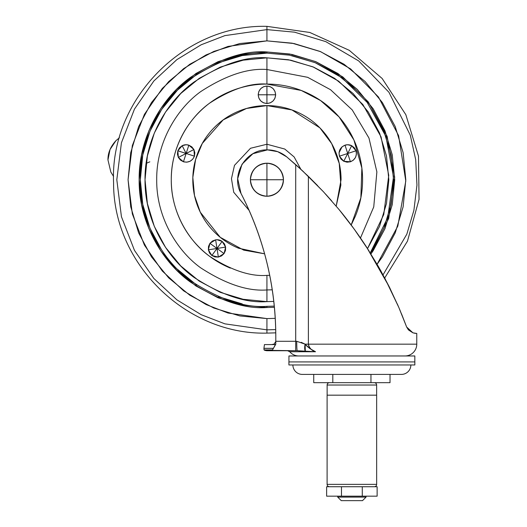 <?xml version="1.0" encoding="UTF-8"?>
<svg xmlns="http://www.w3.org/2000/svg" width="527" height="527" viewBox="0 0 527 527"><rect width="100%" height="100%" fill="white"/><g stroke="black" fill="none" stroke-linecap="round" stroke-linejoin="round"><path stroke-width="0.79" d="M250.411 179.733C251.465 189.694 256.972 195.201 266.932 196.248L266.932 179.733L250.411 179.733L283.447 179.733A16.515 16.515 0 0 1 266.932 196.248C276.892 195.201 282.4 189.694 283.447 179.733C282.4 169.766 276.892 164.266 266.932 163.212A16.515 16.515 0 0 1 283.447 179.733L266.932 179.733L266.932 196.248A16.515 16.515 0 0 1 250.411 179.733A16.515 16.515 0 0 1 266.932 163.212L266.932 179.733L266.932 163.212C256.972 164.266 251.465 169.766 250.411 179.733M305.146 351.371L297.228 350.725A9.44 0.501 -90 0 1 296.727 341.285L295.706 341.285L295.706 164.628L308.381 176.38L308.381 344.164L416.771 344.164L416.771 333.413L415.138 333.334L416.771 333.413L416.771 344.164A11.798 11.798 0 0 1 404.973 355.962A11.798 11.798 0 0 0 416.771 344.164L305.133 344.164L296.727 341.285L275.792 341.285L275.792 336.621C275.792 311.707 272.854 287.149 266.972 262.94C261.089 238.731 252.433 215.563 240.997 193.429C230.424 174.707 246.037 149.075 267.518 149.879L277.716 151.677L286.681 156.842L295.706 164.628L295.7 350.725L264.679 350.277A2.18 2.18 0 0 1 264.218 350.06A2.18 2.18 0 0 0 264.679 350.277L272.637 350.277L274.31 350.725L267.36 350.725A8.333 8.333 0 0 1 264.679 350.277A8.333 8.333 0 0 0 267.36 350.725L297.228 350.725L315.521 351.733L289.731 351.733L315.521 351.733L309.797 348.558M289.731 351.733L287.577 350.725L289.731 351.733A11.798 11.798 0 0 0 298.789 355.962A11.798 11.798 0 0 1 289.731 351.733M271.636 344.586L274.02 344.124L275.792 341.522L274.02 344.124L271.636 344.586L274.784 344.586L264.442 344.586L263.935 348.327L264.442 344.586L275.364 344.579L273.421 348.373L263.928 348.373A5.125 5.125 0 0 0 264.113 349.921A5.125 5.125 0 0 1 263.928 348.373L273.421 348.373L272.452 349.921L273.454 348.327L263.935 348.327L273.454 348.327L275.792 344.144L275.792 336.621C275.792 311.707 272.854 287.149 266.972 262.94C261.089 238.731 252.433 215.563 240.997 193.429L237.69 178.679L242.025 164.207L252.901 153.706L267.518 149.879L277.716 151.677L286.681 156.842L302.353 170.662M302.327 374.407L401.436 374.407A9.44 9.44 0 0 0 410.869 364.967A9.44 9.44 0 0 1 401.436 374.407L302.327 374.407A9.44 9.44 0 0 1 292.887 364.967A9.44 9.44 0 0 0 302.327 374.407M414.828 361.911L414.828 355.962L288.934 355.962L288.934 361.911L288.934 355.962L414.828 355.962L414.828 361.911M288.908 364.967L414.848 364.967L414.848 361.911L288.908 361.911L288.908 364.967L288.908 361.911L414.848 361.911L414.848 364.967L288.908 364.967M302.36 170.669L323.361 191.663L308.381 176.38L308.381 344.164C309.27 348.044 311.655 350.567 315.521 351.733C310.62 349.296 307.162 346.773 305.133 344.164L301.2 342.313M406.646 327.003L408.715 330.113L412.931 332.827L406.653 327.023L408.715 330.119M370.257 252.881L370.929 253.968L388.689 218.474L394.683 177.237L387.134 136.381L368.248 101.876L342.8 76.916L315.548 61.56L289.731 54.004L266.932 51.956L266.932 53.135L289.481 55.157L315.008 62.614L341.97 77.765L367.167 102.403L385.909 136.473L393.498 176.855L387.707 217.677L370.25 252.888L372.194 250.061L383.893 228.184L391.093 204.43L393.531 179.733L391.093 155.03L383.893 131.282L372.194 109.399M397.299 303.954L399.176 308.269M275.773 332.853L275.792 336.621C275.601 286.115 264.007 238.388 240.997 193.429C264.007 238.388 275.601 286.115 275.792 336.621L275.773 332.853L275.792 336.621L275.773 332.853L266.932 333.11L266.932 329.849L275.713 329.592L266.932 329.849L266.932 333.11C186.097 335.132 113.173 263.665 113.582 182.797C109.715 99.768 183.851 24.143 266.932 26.35L266.932 40.869L292.096 43.168L320.614 51.659L350.653 68.945L378.478 97.021L398.616 135.67L405.79 180.998L397.813 226.129L377.101 264.258L382.391 256.88L395.224 232.875L403.129 206.821L405.797 179.733L403.129 152.639L395.224 126.592L382.391 102.581L365.125 81.54L344.078 64.268L320.073 51.435L294.02 43.537L266.932 40.869L266.932 29.611L294.527 32.167L325.824 41.646L358.729 60.948L388.952 92.284L410.302 135.222L415.717 159.76L416.956 185.135L413.906 210.286L406.831 234.166L383.05 274.87L406.831 234.166L413.906 210.286L416.956 185.135L415.717 159.76L410.302 135.222L388.952 92.284L358.729 60.948L325.824 41.646L294.527 32.167L266.932 29.611L266.932 26.35L309.797 32.463L349.243 50.309L382.134 78.47L405.843 114.702L418.484 156.117L419.044 199.417L407.476 241.149L384.717 277.979L398.728 307.221L406.653 327.023L401.455 313.703M399.163 308.242L397.351 304.066M390.138 288.612L379.321 268.138M369.025 250.931L354.118 228.988L339.678 210.332M331.72 200.945L325.416 193.896M317.583 185.583L308.427 176.426M416.422 333.413L412.931 332.827L406.653 327.023L408.241 329.592M398.728 307.221L389.367 287.044L378.617 266.893L366.575 247.104C356.397 231.748 347.082 219.067 338.624 209.054L323.361 191.663L338.624 209.054C347.958 220.214 357.273 232.894 366.575 247.104L389.367 287.044L398.728 307.221L406.653 327.023L399.506 309.039M389.348 287.011L380.553 270.325L366.594 247.13M366.548 247.064L356.081 231.709M346.792 219.252L341.937 213.106M341.628 212.724L338.67 209.114M338.518 208.923L323.44 191.756M323.268 191.564L306.773 174.826M299.099 167.678L295.726 164.641M267.518 149.879C274.719 149.964 281.108 152.283 286.681 156.842M275.792 341.522L275.792 344.144L274.784 344.586M415.138 333.334L412.931 332.827M308.381 344.164C308.618 347.398 310.996 349.921 315.521 351.733L305.304 351.384A9.44 4.545 -73 0 1 305.133 344.164L308.381 344.164M308.539 347.431L305.133 344.164L305.304 351.384L297.228 350.725A9.44 0.501 90 0 1 296.727 341.285M272.637 350.277L264.218 350.06L272.637 350.277M264.113 349.921L272.452 349.921L264.218 350.06M301.404 169.786L303.769 171.98M295.7 350.725L295.706 341.285L275.792 341.285L275.792 344.144M337.721 497.113L366.041 497.113L366.041 496.164L366.041 497.113L337.721 497.113L341.259 500.65L362.497 500.65L366.041 497.113L362.497 500.65L341.259 500.65L337.721 497.113L337.721 496.164L337.721 497.113M377.128 486.731L377.128 496.164L326.628 496.164L341.476 496.164L341.476 486.731L362.28 486.731L362.28 496.164L341.476 496.164L341.476 486.731L326.628 486.731L362.28 486.731L362.28 496.164L377.128 496.164L377.128 486.731L362.28 486.731L377.128 486.731M327.129 385.026L376.634 385.026A2.358 2.358 0 0 0 374.275 382.668A2.358 2.358 0 0 1 376.634 385.026L327.129 385.026L327.129 395.171L327.129 385.026A2.358 2.358 0 0 1 329.487 382.668A2.358 2.358 0 0 0 327.129 385.026M376.634 395.171L376.634 385.026L376.634 395.171L327.102 395.171L327.102 484.366L376.653 484.366L376.653 395.171L376.653 484.366L327.102 484.366A2.358 2.358 0 0 0 329.461 486.731A2.358 2.358 0 0 1 327.102 484.366L327.102 395.171L376.653 395.171M374.295 486.731A2.358 2.358 0 0 0 376.653 484.366A2.358 2.358 0 0 1 374.295 486.731M370.955 382.668L313.736 382.668L313.736 374.407L313.736 382.668L332.807 382.668L332.807 374.407L332.807 382.668L370.955 382.668L370.955 374.407L370.955 382.668L390.026 382.668L370.955 382.668M390.026 374.407L390.026 382.668L390.026 374.407M145.05 177.83L145.057 177.191L145.281 177.731M107.956 159.898C107.857 153.001 110.505 146.605 115.907 140.709L119.405 137.758L115.907 140.709L110.024 149.51L107.956 159.898L110.835 172.059L107.956 159.898L110.835 172.059L113.588 176.459L110.835 172.059M149.839 161.835L146.137 163.357L149.839 161.835M140.353 165.728L139.905 165.886M186.136 144.747L182.177 145.702L186.136 153.482L188.837 145.175L186.136 144.747L188.837 145.175L186.136 153.482L193.916 149.516L188.837 145.175L193.916 149.516L178.357 157.441L183.442 161.782L186.136 153.482L194.443 156.176L193.916 149.516L194.845 152.797L194.443 156.176L186.136 153.482L182.177 145.702L177.836 150.781L186.136 153.482L177.836 150.781L178.357 157.441L186.136 153.482L183.442 161.782C188.62 162.883 192.289 161.012 194.443 156.176L192.777 159.147L190.102 161.262L186.821 162.184L183.442 161.782L180.471 160.116L178.357 157.441L177.434 154.167L177.836 150.781L179.503 147.81L182.177 145.702A8.728 8.728 0 0 1 188.837 145.175L191.808 146.842L193.916 149.516M343.756 161.262L347.721 153.482L350.422 161.782L347.036 162.184L343.756 161.262L341.081 159.147L339.421 156.176L339.019 152.797L339.941 149.516L342.049 146.842L345.027 145.175L347.721 153.482L351.687 145.702L347.721 144.747L345.027 145.175L347.721 144.747A8.728 8.728 0 0 1 351.687 145.702L343.756 161.262L350.422 161.782L347.721 153.482L356.028 150.781L351.687 145.702L354.361 147.81L356.028 150.781L339.421 156.176L343.756 161.262L339.421 156.176L339.019 152.797L342.049 146.842L345.02 145.175A8.728 8.728 0 0 1 347.721 144.747M224.061 253.586L216.999 248.454L218.362 257.077L224.061 253.586L218.369 257.077L216.999 248.454L225.622 247.091L222.13 241.392L216.999 248.454L222.13 241.392L216.999 239.726L215.635 239.831L216.999 248.454L215.635 239.831L209.937 243.322L216.999 248.454L208.376 249.824L211.867 255.516L216.999 248.454L211.867 255.516L218.362 257.077L211.867 255.523L209.555 253.019L208.376 249.824L208.508 246.419L209.937 243.322L212.434 241.01L215.635 239.831A8.728 8.728 0 0 1 222.13 241.392L224.443 243.896L225.622 247.091L216.999 248.454L224.061 253.586L225.622 247.091L225.49 250.496L224.061 253.586L221.557 255.898L218.362 257.077L214.963 256.945L211.867 255.516M275.661 94.781L266.932 94.781L266.932 103.509C272.195 102.956 275.107 100.044 275.661 94.781L274.995 98.121L273.105 100.953L270.272 102.851L266.932 103.509L266.932 86.053C261.662 86.606 258.757 89.518 258.197 94.781L266.932 94.781L258.197 94.781C258.757 100.044 261.662 102.956 266.932 103.509L263.592 102.851L260.76 100.953L258.862 98.121L258.197 94.781L258.862 91.441L260.76 88.608L263.592 86.718L266.932 86.053L270.272 86.718L273.105 88.608L274.995 91.441L275.661 94.781C275.107 89.518 272.195 86.606 266.932 86.053L266.932 94.781L275.661 94.781M350.422 161.782C355.257 159.628 357.122 155.959 356.028 150.781L356.423 154.167L355.501 157.441L353.393 160.116L350.422 161.782L353.393 160.116M300.838 169.266L294.152 156.96L284.764 149.049L266.932 144.24L266.932 149.885L266.932 144.24L284.764 149.049L294.152 156.96L300.845 169.266M336.193 206.149L340.87 185.096L339.23 163.357L331.681 143.64L319.915 127.883L291.938 109.945L266.932 105.598L266.932 144.24L266.932 105.598C276.761 105.598 286.22 107.482 295.298 111.243C304.382 115.005 312.399 120.36 319.349 127.31C326.299 134.266 331.654 142.277 335.416 151.361C339.177 160.445 341.061 169.898 341.061 179.733L336.193 206.149M386.489 155.952L379.552 133.081L386.489 155.952L388.827 179.733L386.489 203.514L379.552 226.379L367.53 248.566L383.755 214.529L388.748 175.359L381.047 136.868L362.859 104.517L338.67 81.178L312.886 66.824L288.493 59.755L266.932 57.832L266.932 69.511C247.776 68.042 225.727 75.387 200.8 91.553C177.131 108.47 156.275 142.316 156.71 179.733C156.275 217.144 177.131 250.99 200.8 267.907C225.727 284.073 247.776 291.418 266.932 289.949L266.932 301.628L266.932 289.949L272.268 289.817L266.932 289.949L266.932 275.377L266.932 289.949C247.776 291.418 225.727 284.073 200.8 267.907C177.131 250.99 156.275 217.144 156.71 179.733C156.275 142.316 177.131 108.47 200.8 91.553C225.727 75.387 247.776 68.042 266.932 69.511L266.932 84.083C250.305 82.805 231.175 89.182 209.542 103.213C189.002 117.89 170.906 147.264 171.282 179.733C170.906 212.197 189.002 241.57 209.542 256.247C231.175 270.279 250.305 276.655 266.932 275.377L269.719 275.338M351.186 225.022L355.297 216.333C360.152 204.614 362.576 192.414 362.576 179.733C362.576 167.046 360.152 154.846 355.297 143.127C350.442 131.407 343.532 121.065 334.566 112.099C325.594 103.127 315.251 96.217 303.532 91.362C291.813 86.514 279.613 84.083 266.932 84.083L266.932 69.511L307.656 77.311L330.548 89.722L352.227 109.926L368.972 138.067L376.871 171.901L373.748 206.9L360.488 237.993L373.748 206.9L376.871 171.901L368.972 138.067L352.227 109.926L330.548 89.722L307.656 77.311L266.932 69.511L266.932 57.832L290.713 60.177L313.578 67.113L334.652 78.378L313.578 67.113M165.577 112.007L154.312 133.081L165.577 112.007L180.735 93.536L199.206 78.378L220.279 67.113L243.151 60.177L266.932 57.832C245.74 56.205 221.366 64.334 193.791 82.212C167.612 100.92 144.55 138.351 145.03 179.733C144.55 221.109 167.612 258.546 193.791 277.248C221.366 295.127 245.74 303.256 266.932 301.628L273.809 301.431L266.932 301.628L243.151 299.283L220.279 292.347L243.151 299.283M274.303 306.115L266.932 306.325L266.932 307.511L274.415 307.287L266.932 307.511L242.005 305.054L218.033 297.781L195.939 285.977L176.578 270.081L160.689 250.72L176.578 270.081M275.259 318.348L266.932 318.598L266.932 329.849L224.897 323.848L201.149 314.672L176.861 299.823L153.825 278.44L134.471 250.378L121.427 216.683L116.81 179.733L121.427 142.777L134.471 109.089L153.825 81.02L176.861 59.637L201.149 44.788L224.897 35.619L266.932 29.611L224.897 35.619L201.149 44.788L176.861 59.637L153.825 81.02L134.471 109.089L121.427 142.777L116.81 179.733L121.427 216.683L134.471 250.378L153.825 278.44L176.861 299.823L201.149 314.672L224.897 323.848L266.932 329.849L266.932 318.598L228.046 313.038L206.077 304.553L183.613 290.825L162.309 271.036L144.405 245.081L132.336 213.909L128.068 179.733L132.336 145.551L144.405 114.385L162.309 88.424L183.613 68.642L206.077 54.907L228.046 46.422L266.932 40.869L239.838 43.537L213.791 51.435L189.779 64.268L168.739 81.54L151.466 102.581L138.634 126.592L130.736 152.639L128.068 179.733L130.736 206.821L138.634 232.875L151.466 256.88L168.739 277.92L189.779 295.192L213.791 308.025L239.838 315.93L266.932 318.598L275.259 318.348M351.18 225.009L360.857 197.783L361.865 168.06L353.92 139.971L339.085 116.948L320.554 100.525L301.233 90.446L266.932 84.083C254.245 84.083 242.045 86.514 230.325 91.362C218.613 96.217 208.264 103.127 199.298 112.099C190.326 121.065 183.416 131.407 178.567 143.127C173.712 154.846 171.282 167.046 171.282 179.733C171.282 192.414 173.712 204.614 178.567 216.333C183.416 228.053 190.326 238.395 199.298 247.361C208.264 256.333 218.613 263.243 230.325 268.098M264.607 253.823L238.56 248.217C229.482 244.456 221.465 239.1 214.515 232.15C207.559 225.2 202.203 217.183 198.442 208.099C194.68 199.015 192.803 189.562 192.803 179.733C192.803 169.898 194.68 160.445 198.442 151.361C202.203 142.277 207.559 134.266 214.515 127.31C221.465 120.36 229.482 115.005 238.56 111.243C247.644 107.482 257.104 105.598 266.932 105.598L246.524 108.463L223.184 119.886L202.296 143.436L195.589 159.582L192.836 177.447L194.496 195.51L200.293 212.21L220.266 237.334L243.698 250.127L264.607 253.823M356.423 154.167L356.028 150.781M339.019 152.797L339.421 156.176L347.721 153.482L345.027 145.175L342.049 146.842M295.298 111.243C286.22 107.482 276.761 105.598 266.932 105.598M260.76 88.608L258.862 91.441M178.357 157.441L180.471 160.116M183.442 161.782L186.821 162.184M192.777 159.147L194.443 156.176M291.629 55.566L315.377 62.772L337.267 74.465L356.45 90.209M147.376 203.514L154.312 226.379L165.577 247.453L180.735 265.924L199.206 281.082L220.279 292.347L199.206 281.082L180.735 265.924L165.577 247.453L154.312 226.379L147.376 203.514L145.03 179.733L147.376 155.952L154.312 133.081M392.253 154.8L384.98 130.834L392.253 154.8L394.71 179.733L392.253 204.66L384.98 228.626L373.175 250.72L370.929 253.974M373.175 108.74L357.286 89.379L337.919 73.49L357.286 89.379L373.175 108.74L384.98 130.834M315.831 61.679L291.859 54.406L315.831 61.679L337.919 73.49M195.939 73.49L176.578 89.379L195.939 73.49L218.033 61.679L242.005 54.406L266.932 51.956L291.859 54.406M148.877 228.626L160.689 250.72L148.877 228.626L141.605 204.66L139.154 179.733L141.605 154.8L148.877 130.834L160.689 108.74L176.578 89.379M266.932 307.511L266.932 306.325C244.923 308.018 219.607 299.58 190.972 281.01C163.785 261.583 139.833 222.704 140.334 179.733C139.833 136.756 163.785 97.877 190.972 78.451C219.607 59.88 244.923 51.442 266.932 53.135L266.932 51.956C244.719 50.249 219.166 58.767 190.267 77.509C162.823 97.113 138.647 136.355 139.154 179.733C138.647 223.105 162.823 262.347 190.267 281.952C219.166 300.693 244.719 309.211 266.932 307.511M266.932 53.135L242.236 55.566L218.481 62.772L196.597 74.465L177.415 90.209L161.67 109.399L149.971 131.282L142.764 155.03L140.334 179.733L142.764 204.43L149.971 228.178L161.67 250.061M177.415 269.251L196.597 284.995M218.481 296.694L242.236 303.895M334.652 78.378L353.123 93.536L368.287 112.007L379.552 133.081M249.152 210.444L233.724 192.263L231.458 178.693L234.489 165.346L250.503 148.271L266.932 144.24L250.503 148.271L234.489 165.346L231.458 178.693L233.724 192.263L249.152 210.444M345.027 145.175C340.185 147.329 338.321 150.999 339.421 156.176M208.376 249.824L216.999 248.454L209.937 243.322L208.376 249.824M326.628 496.164L326.628 486.731"/></g></svg>
